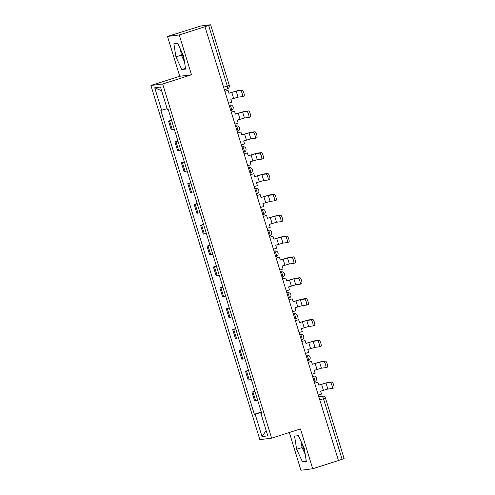 <?xml version="1.0" encoding="UTF-8"?>
<svg xmlns="http://www.w3.org/2000/svg" width="495" height="495" viewBox="0 0 495 495"><rect width="100%" height="100%" fill="white"/><g stroke="black" fill="none" stroke-linecap="round" stroke-linejoin="round"><path stroke-width="0.74" d="M184.109 59.394A10.915 2.654 72.3 0 1 182.5 55.013A10.915 2.654 72.3 0 1 181.64 51.789M304.815 451.774A10.915 2.654 72.3 0 1 303.212 447.393A10.915 2.654 72.3 0 1 302.352 444.17M289.328 432.494L300.941 470.25L312.71 468.759L338.444 460.536L204.986 26.73L179.252 34.953L167.489 36.444L179.741 76.267L150.901 85.487L259.856 439.64L271.619 438.155L162.669 84.001L191.503 74.782L179.252 34.953M167.489 36.444L200.846 25.975L210.641 24.756L229.265 85.295L227.273 86.031L208.649 25.493L210.641 24.756M312.71 468.759L300.459 428.936L271.619 438.155M319.801 399.935L325.475 398.017L344.099 458.562L342.107 459.298L323.482 398.753A2.797 0.681 -107.7 0 0 321.973 396.173L318.768 396.575M338.425 460.474L342.107 459.298M208.649 25.493L204.986 26.73M171.61 120.477L168.535 121.083L171.251 129.9L174.32 129.3M171.505 120.13L168.535 121.083M178.021 141.329L174.952 141.929L177.662 150.752L180.737 150.146M177.915 140.982L174.952 141.929M184.437 162.174L181.362 162.781L184.078 171.598L187.147 170.998M184.332 161.828L181.362 162.781M190.853 183.026L187.778 183.626L190.495 192.45L193.564 191.843M190.742 182.68L187.778 183.626M197.264 203.872L194.195 204.472L196.905 213.296L199.98 212.695M197.159 203.525L194.195 204.472M203.68 224.718L200.605 225.324L203.321 234.141L206.39 233.541M203.569 224.377L200.605 225.324M210.09 245.57L207.021 246.17L209.731 254.993L212.807 254.387M209.985 245.223L207.021 246.17M216.507 266.415L213.432 267.022L216.148 275.839L219.217 275.239M216.402 266.075L213.432 267.022M222.917 287.267L219.848 287.867L222.558 296.691L225.633 296.084M222.812 286.921L219.848 287.867M229.333 308.113L226.258 308.719L228.975 317.536L232.044 316.936M229.228 307.766L226.258 308.719M235.75 328.965L232.675 329.565L235.391 338.388L238.46 337.782M235.639 328.618L232.675 329.565M242.16 349.81L239.091 350.417L241.801 359.234L244.876 358.634M242.055 349.464L239.091 350.417M248.577 370.662L245.501 371.262L248.218 380.08L251.287 379.479M248.471 370.316L245.501 371.262M254.987 391.508L251.918 392.108L254.628 400.931L257.703 400.325M254.882 391.161L251.918 392.108M167.149 108.696L161.636 110.23L154.725 87.782L160.491 87.052L167.397 109.506L168.201 109.401L261.694 413.306L260.89 413.412L267.795 435.86L262.034 436.59L255.129 414.136L261.41 412.385M161.636 110.23L160.826 110.335L254.319 414.241L255.129 414.136M150.901 85.487L162.669 84.001M179.741 76.267L191.503 74.782M185.619 69.071L183.565 55.929L177.686 43.275L173.863 43.758L175.923 56.9L181.801 69.554L185.619 69.071M306.331 461.445L304.276 448.309L298.398 435.656L294.575 436.138L296.635 449.274L302.513 461.928L306.331 461.445M261.298 412.013L254.319 414.241M261.638 413.121L260.89 413.412M154.725 87.782L161.624 90.746M266.162 430.551L262.034 436.59M180.409 49.141L181.349 55.162L184.505 61.955M185.514 68.366L181.801 69.554M181.349 55.162L175.923 56.9M301.121 441.515L302.061 447.536L305.217 454.33M306.219 460.746L302.513 461.928M302.061 447.536L296.635 449.274M228.529 103.257L231.753 102.224L230.849 99.285L238.046 97.162L242.315 96.618A3.149 0.767 -107.7 0 0 242.352 96.612A3.149 0.767 -107.7 0 0 242.142 93.45A3.149 0.767 -107.7 0 0 240.465 90.604L242.148 90.071A3.149 0.767 72.3 0 1 243.825 92.912A3.149 0.767 72.3 0 1 244.029 96.073A3.149 0.767 72.3 0 1 243.998 96.086L242.383 96.599M224.866 91.358L228.096 90.331L228.999 93.27L236.195 91.148L240.465 90.604M228.096 90.331L224.841 91.284M242.148 90.071L237.878 90.61L228.975 93.19M234.939 124.103L238.169 123.069L237.26 120.13L244.462 118.008L248.731 117.47A3.149 0.767 -107.7 0 0 248.762 117.464A3.149 0.767 -107.7 0 0 248.558 114.296A3.149 0.767 -107.7 0 0 246.881 111.455L248.558 110.917A3.149 0.767 72.3 0 1 250.235 113.757A3.149 0.767 72.3 0 1 250.445 116.925A3.149 0.767 72.3 0 1 250.408 116.931L248.793 117.445M231.283 112.21L234.506 111.177L235.41 114.116L242.612 111.994L246.881 111.455M234.506 111.177L231.258 112.13M248.558 110.917L244.289 111.455L235.391 114.036M241.356 144.948L244.579 143.921L243.676 140.982L250.872 138.86L255.142 138.315A3.149 0.767 -107.7 0 0 255.179 138.309A3.149 0.767 -107.7 0 0 254.968 135.147A3.149 0.767 -107.7 0 0 253.292 132.301L254.975 131.763A3.149 0.767 72.3 0 1 256.651 134.609A3.149 0.767 72.3 0 1 256.862 137.771A3.149 0.767 72.3 0 1 256.825 137.777L255.21 138.297M237.693 133.056L240.923 132.023L241.826 134.968L249.022 132.846L253.292 132.301M240.923 132.023L237.674 132.976M254.975 131.763L250.705 132.307L241.801 134.888M247.766 165.8L250.996 164.767L250.093 161.828L257.289 159.706L261.558 159.167A3.149 0.767 -107.7 0 0 261.589 159.161A3.149 0.767 -107.7 0 0 261.385 155.993A3.149 0.767 -107.7 0 0 259.708 153.153L261.391 152.615A3.149 0.767 72.3 0 1 263.062 155.455A3.149 0.767 72.3 0 1 263.272 158.623A3.149 0.767 72.3 0 1 263.241 158.629L261.626 159.143M244.109 153.908L247.333 152.875L248.243 155.814L255.439 153.691L259.708 153.153M247.333 152.875L244.085 153.827M261.391 152.615L257.122 153.153L248.218 155.733M254.183 186.646L257.406 185.619L256.503 182.674L263.699 180.551L267.968 180.013A3.149 0.767 -107.7 0 0 268.005 180.007A3.149 0.767 -107.7 0 0 267.795 176.839A3.149 0.767 -107.7 0 0 266.118 173.999L267.801 173.46A3.149 0.767 72.3 0 1 269.478 176.307A3.149 0.767 72.3 0 1 269.688 179.468A3.149 0.767 72.3 0 1 269.651 179.475L268.036 179.994M250.526 174.754L253.749 173.72L254.653 176.659L261.849 174.537L266.118 173.999M253.749 173.72L250.501 174.673M267.801 173.46L263.532 174.005L254.628 176.585M260.599 207.498L263.823 206.465L262.919 203.525L270.115 201.403L274.385 200.865A3.149 0.767 -107.7 0 0 274.422 200.852A3.149 0.767 -107.7 0 0 274.211 197.691A3.149 0.767 -107.7 0 0 272.535 194.851L274.218 194.312A3.149 0.767 72.3 0 1 275.894 197.152A3.149 0.767 72.3 0 1 276.099 200.32A3.149 0.767 72.3 0 1 276.068 200.327L274.453 200.84M256.936 195.599L260.166 194.572L261.069 197.511L268.265 195.389L272.535 194.851M260.166 194.572L256.911 195.525M274.218 194.312L269.948 194.851L261.044 197.431M267.009 228.344L270.233 227.31L269.329 224.371L276.532 222.249L280.801 221.71A3.149 0.767 -107.7 0 0 280.832 221.704A3.149 0.767 -107.7 0 0 280.622 218.536A3.149 0.767 -107.7 0 0 278.951 215.696L280.628 215.158A3.149 0.767 72.3 0 1 282.305 217.998A3.149 0.767 72.3 0 1 282.515 221.166A3.149 0.767 72.3 0 1 282.478 221.172L280.863 221.692M263.352 216.451L266.576 215.418L267.479 218.357L274.682 216.235L278.951 215.696M266.576 215.418L263.328 216.371M280.628 215.158L276.358 215.702L267.455 218.283M273.426 249.195L276.649 248.162L275.746 245.223L282.942 243.101L287.211 242.556A3.149 0.767 -107.7 0 0 287.249 242.55A3.149 0.767 -107.7 0 0 287.038 239.388A3.149 0.767 -107.7 0 0 285.361 236.548L287.044 236.01A3.149 0.767 72.3 0 1 288.721 238.85A3.149 0.767 72.3 0 1 288.925 242.012A3.149 0.767 72.3 0 1 288.894 242.024L287.279 242.538M269.763 237.297L272.993 236.27L273.896 239.209L281.092 237.086L285.361 236.548M272.993 236.27L269.738 237.223M287.044 236.01L282.775 236.548L273.871 239.128M279.836 270.041L283.066 269.008L282.156 266.069L289.358 263.946L293.628 263.408A3.149 0.767 -107.7 0 0 293.659 263.402A3.149 0.767 -107.7 0 0 293.455 260.234A3.149 0.767 -107.7 0 0 291.778 257.394L293.455 256.856A3.149 0.767 72.3 0 1 295.131 259.696A3.149 0.767 72.3 0 1 295.342 262.864A3.149 0.767 72.3 0 1 295.305 262.87L293.69 263.389M276.179 258.149L279.403 257.115L280.306 260.054L287.508 257.932L291.778 257.394M279.403 257.115L276.154 258.068M293.455 256.856L289.185 257.394L280.288 259.98M286.252 290.887L289.476 289.86L288.573 286.921L295.769 284.798L300.038 284.254A3.149 0.767 -107.7 0 0 300.075 284.248A3.149 0.767 -107.7 0 0 299.865 281.086A3.149 0.767 -107.7 0 0 298.188 278.24L299.871 277.707A3.149 0.767 72.3 0 1 301.548 280.547A3.149 0.767 72.3 0 1 301.758 283.709A3.149 0.767 72.3 0 1 301.721 283.715L300.106 284.235M282.596 278.994L285.819 277.961L286.723 280.906L293.919 278.784L298.188 278.24M285.819 277.961L282.571 278.914M299.871 277.707L295.602 278.246L286.698 280.826M292.663 311.739L295.892 310.705L294.989 307.766L302.185 305.644L306.454 305.106A3.149 0.767 -107.7 0 0 306.485 305.099A3.149 0.767 -107.7 0 0 306.281 301.931A3.149 0.767 -107.7 0 0 304.604 299.091L306.287 298.553A3.149 0.767 72.3 0 1 307.958 301.393A3.149 0.767 72.3 0 1 308.168 304.561A3.149 0.767 72.3 0 1 308.137 304.567L306.523 305.081M289.006 299.846L292.229 298.813L293.139 301.752L300.335 299.63L304.604 299.091M292.229 298.813L288.981 299.766M306.287 298.553L302.018 299.091L293.114 301.672M299.079 332.584L302.303 331.557L301.399 328.612L308.595 326.496L312.871 325.951A3.149 0.767 -107.7 0 0 312.902 325.945A3.149 0.767 -107.7 0 0 312.692 322.783A3.149 0.767 -107.7 0 0 311.021 319.937L312.698 319.399A3.149 0.767 72.3 0 1 314.375 322.245A3.149 0.767 72.3 0 1 314.585 325.407A3.149 0.767 72.3 0 1 314.548 325.413L312.933 325.933M295.422 320.692L298.646 319.659L299.549 322.604L306.745 320.482L311.021 319.937M298.646 319.659L295.397 320.611M312.698 319.399L308.428 319.943L299.524 322.523M305.495 353.436L308.719 352.403L307.816 349.464L315.012 347.341L319.281 346.803A3.149 0.767 -107.7 0 0 319.318 346.791A3.149 0.767 -107.7 0 0 319.108 343.629A3.149 0.767 -107.7 0 0 317.431 340.789L319.114 340.251A3.149 0.767 72.3 0 1 320.791 343.091A3.149 0.767 72.3 0 1 320.995 346.259A3.149 0.767 72.3 0 1 320.964 346.265L319.349 346.778M301.832 341.538L305.062 340.511L305.966 343.45L313.162 341.327L317.431 340.789M305.062 340.511L301.808 341.463M319.114 340.251L314.845 340.789L305.941 343.369M311.906 374.282L315.136 373.255L314.226 370.31L321.428 368.187L325.698 367.649A3.149 0.767 -107.7 0 0 325.729 367.643A3.149 0.767 -107.7 0 0 325.518 364.475A3.149 0.767 -107.7 0 0 323.848 361.635L325.524 361.096A3.149 0.767 72.3 0 1 327.201 363.943A3.149 0.767 72.3 0 1 327.412 367.104A3.149 0.767 72.3 0 1 327.374 367.111L325.76 367.63M308.249 362.389L311.473 361.356L312.376 364.295L319.578 362.173L323.848 361.635M311.473 361.356L308.224 362.309M325.524 361.096L321.255 361.641L312.351 364.221M318.322 395.134L321.546 394.1L320.642 391.161L327.839 389.039L332.108 388.501A3.149 0.767 -107.7 0 0 332.145 388.488A3.149 0.767 -107.7 0 0 331.935 385.327A3.149 0.767 -107.7 0 0 330.258 382.486L331.941 381.948A3.149 0.767 72.3 0 1 333.618 384.788A3.149 0.767 72.3 0 1 333.822 387.95A3.149 0.767 72.3 0 1 333.791 387.962L332.176 388.476M314.659 383.235L317.889 382.208L318.792 385.147L325.988 383.025L330.258 382.486M317.889 382.208L314.634 383.161M331.941 381.948L327.671 382.486L318.768 385.067M312.524 376.293L312.976 376.15A2.797 2.71 -97.2 0 1 313.446 376.045A2.797 2.797 0 0 1 314.647 381.49L314.616 381.496A2.797 0.681 -107.7 0 0 314.647 381.49A2.797 0.681 -107.7 0 0 314.48 378.737A2.797 0.681 -107.7 0 0 312.976 376.15L312.5 376.206M306.114 355.441L306.56 355.299A2.797 2.71 -97.2 0 1 307.03 355.193A2.797 2.797 0 0 1 308.237 360.638L308.206 360.645A2.797 0.681 -107.7 0 0 308.237 360.638A2.797 0.681 -107.7 0 0 308.069 357.885A2.797 0.681 -107.7 0 0 306.56 355.299L306.083 355.361M299.698 334.595L300.149 334.453A2.797 2.71 -97.2 0 1 300.62 334.348A2.797 2.797 0 0 1 301.82 339.793L301.789 339.799A2.797 0.681 -107.7 0 0 301.82 339.793A2.797 0.681 -107.7 0 0 301.653 337.039A2.797 0.681 -107.7 0 0 300.149 334.453L299.673 334.515M293.281 313.75L293.733 313.601A2.797 2.71 -97.2 0 1 294.203 313.502A2.797 2.797 0 0 1 295.41 318.941L295.379 318.947A2.797 0.681 -107.7 0 0 295.41 318.941A2.797 0.681 -107.7 0 0 295.243 316.187A2.797 0.681 -107.7 0 0 293.733 313.601L293.257 313.663M286.871 292.898L287.317 292.755A2.797 2.71 -97.2 0 1 287.793 292.65A2.797 2.797 0 0 1 288.993 298.095L288.962 298.101A2.797 0.681 -107.7 0 0 288.993 298.095A2.797 0.681 -107.7 0 0 288.826 295.342A2.797 0.681 -107.7 0 0 287.317 292.755L286.846 292.817M280.455 272.052L280.906 271.91A2.797 2.71 -97.2 0 1 281.377 271.805A2.797 2.797 0 0 1 282.577 277.243L282.552 277.25A2.797 0.681 -107.7 0 0 282.577 277.243A2.797 0.681 -107.7 0 0 282.416 274.49A2.797 0.681 -107.7 0 0 280.906 271.91L280.43 271.965M275.684 256.546L276.136 256.404A2.797 0.681 -107.7 0 0 276.167 256.398A2.797 0.681 -107.7 0 0 276 253.644A2.797 0.681 -107.7 0 0 274.49 251.058L274.013 251.12M274.044 251.2L274.49 251.058A2.797 2.71 -97.2 0 1 274.96 250.953L274.001 251.076M267.628 230.354L268.08 230.212A2.797 2.71 -97.2 0 1 268.55 230.107A2.797 2.797 0 0 1 269.75 235.552L269.719 235.558A2.797 0.681 -107.7 0 0 269.75 235.552A2.797 0.681 -107.7 0 0 269.583 232.799A2.797 0.681 -107.7 0 0 268.08 230.212L267.603 230.268M261.212 209.503L261.663 209.36A2.797 2.71 -97.2 0 1 262.133 209.255A2.797 2.797 0 0 1 263.34 214.7L263.309 214.706A2.797 0.681 -107.7 0 0 263.34 214.7A2.797 0.681 -107.7 0 0 263.173 211.947A2.797 0.681 -107.7 0 0 261.663 209.36L261.187 209.422M254.801 188.657L255.253 188.515A2.797 2.71 -97.2 0 1 255.723 188.409A2.797 2.797 0 0 1 256.924 193.854L256.893 193.861A2.797 0.681 -107.7 0 0 256.924 193.854A2.797 0.681 -107.7 0 0 256.757 191.101A2.797 0.681 -107.7 0 0 255.253 188.515L254.776 188.57M248.385 167.811L248.837 167.663A2.797 2.71 -97.2 0 1 249.307 167.564A2.797 2.797 0 0 1 250.513 173.003L250.482 173.009A2.797 0.681 -107.7 0 0 250.513 173.003A2.797 0.681 -107.7 0 0 250.346 170.249A2.797 0.681 -107.7 0 0 248.837 167.663L248.36 167.725M241.975 146.959L242.42 146.817A2.797 2.71 -97.2 0 1 242.89 146.712A2.797 2.797 0 0 1 244.097 152.157L244.066 152.163A2.797 0.681 -107.7 0 0 244.097 152.157A2.797 0.681 -107.7 0 0 243.93 149.403A2.797 0.681 -107.7 0 0 242.42 146.817L241.95 146.879M235.558 126.114L236.01 125.965A2.797 2.71 -97.2 0 1 236.48 125.866A2.797 2.797 0 0 1 237.68 131.305L237.656 131.311A2.797 0.681 -107.7 0 0 237.68 131.305A2.797 0.681 -107.7 0 0 237.52 128.552A2.797 0.681 -107.7 0 0 236.01 125.965L235.533 126.027M229.148 105.262L229.593 105.119A2.797 2.71 -97.2 0 1 230.064 105.014A2.797 2.797 0 0 1 231.27 110.459L231.239 110.465A2.797 0.681 -107.7 0 0 231.27 110.459A2.797 0.681 -107.7 0 0 231.103 107.706A2.797 0.681 -107.7 0 0 229.593 105.119L229.117 105.181M318.941 397.139L321.973 396.173A2.797 2.71 82.8 0 1 322.443 396.068L318.749 396.532M229.265 85.295A2.797 2.797 0 0 1 227.44 88.784L224.377 89.762L227.409 88.791A2.797 0.681 -107.7 0 0 227.44 88.784A2.797 0.681 -107.7 0 0 227.273 86.031L223.592 87.207M249.263 379.95L246.547 371.132M242.847 359.104L240.137 350.281M236.437 338.252L233.72 329.435M230.02 317.406L227.304 308.583M223.604 296.555L220.894 287.737M217.194 275.709L214.477 266.885M210.777 254.857L208.067 246.04M204.367 234.011L201.651 225.194M197.951 213.166L195.24 204.342M191.54 192.314L188.824 183.496M185.124 171.468L182.408 162.645M178.707 150.616L175.997 141.799M172.297 129.77L169.581 120.947M255.674 400.802L252.964 391.978M231.778 92.379L233.628 98.394M236.195 91.148L238.046 97.162M238.194 113.231L240.044 119.239M242.612 111.994L244.462 118.008M244.604 134.077L246.454 140.091M249.022 132.846L250.872 138.86M251.021 154.923L252.871 160.937M255.439 153.691L257.289 159.706M257.431 175.774L259.281 181.789M261.849 174.537L263.699 180.551M263.847 196.62L265.697 202.634M268.265 195.389L270.115 201.403M270.264 217.472L272.114 223.486M274.682 216.235L276.532 222.249M276.674 238.318L278.524 244.332M281.092 237.086L282.942 243.101M283.091 259.17L284.941 265.184M287.508 257.932L289.358 263.946M289.501 280.015L291.351 286.03M293.919 278.784L295.769 284.798M295.917 300.861L297.767 306.875M300.335 299.63L302.185 305.644M302.327 321.713L304.184 327.727M306.745 320.482L308.595 326.496M308.744 342.559L310.594 348.573M313.162 341.327L315.012 347.341M315.16 363.41L317.01 369.425M319.578 362.173L321.428 368.187M321.571 384.256L323.421 390.27M325.988 383.025L327.839 389.039M230.064 105.014L229.105 105.138M275.69 256.552L276.167 256.398A2.797 2.797 0 0 0 274.96 250.953M236.48 125.866L235.521 125.984M242.89 146.712L241.931 146.836M249.307 167.564L248.348 167.681M255.723 188.409L254.764 188.533M262.133 209.255L261.174 209.379M268.55 230.107L267.591 230.225M281.377 271.805L280.418 271.922M287.793 292.65L286.834 292.774M294.203 313.502L293.244 313.62M300.62 334.348L299.661 334.471M307.03 355.193L306.071 355.317M313.446 376.045L312.487 376.163M325.475 398.017A2.797 2.797 0 0 0 322.443 396.068M242.352 96.612L244.029 96.073M248.762 117.464L250.445 116.925M255.179 138.309L256.862 137.771M261.589 159.161L263.272 158.623M268.005 180.007L269.688 179.468M274.422 200.852L276.099 200.32M280.832 221.704L282.515 221.166M287.249 242.55L288.925 242.012M293.659 263.402L295.342 262.864M300.075 284.248L301.758 283.709M306.485 305.099L308.168 304.561M312.902 325.945L314.585 325.407M319.318 346.791L320.995 346.259M325.729 367.643L327.412 367.104M332.145 388.488L333.822 387.95"/></g></svg>
